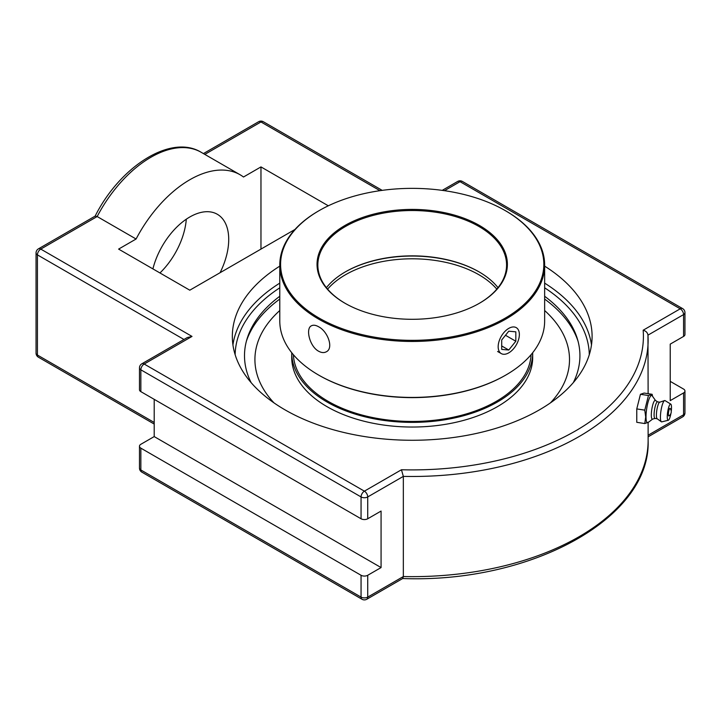 <?xml version="1.0" encoding="UTF-8"?>
<svg xmlns="http://www.w3.org/2000/svg" width="721" height="721" viewBox="0 0 721 721"><rect width="100%" height="100%" fill="white"/><g stroke="black" fill="none" stroke-linecap="round" stroke-linejoin="round"><path stroke-width="1.08" d="M544.643 266.139A179.88 103.851 180 0 1 592.094 336.419A179.88 103.851 180 0 1 412.214 440.27A179.88 103.851 180 0 1 232.333 336.419A179.88 103.851 180 0 1 279.784 266.139M251.133 382.644A167.714 96.83 180 0 1 247.213 338.347A167.714 96.83 180 0 1 279.784 296.268M544.643 296.268A167.714 96.83 180 0 1 577.215 338.347A167.714 96.83 180 0 1 573.294 382.644M643.159 330.218C645.989 331.011 647.593 332.66 647.963 335.148L683.571 314.59A4.723 2.722 -120 0 0 680.227 308.813L643.159 330.218A231.198 133.484 180 0 1 401.462 469.759L403.336 476.383A235.911 136.206 0 0 0 648.125 340.276A235.911 136.206 0 0 0 647.963 335.148L648.125 393.675M670.224 381.364L683.571 389.07A4.723 2.722 180 0 1 684.95 390.998A4.723 2.722 180 0 1 683.571 392.927L670.224 400.633L670.224 344.124L683.571 336.419A4.723 2.722 0 0 0 684.95 334.499L684.95 312.662A4.723 4.723 0 0 0 682.589 308.579A4.723 2.722 120 0 0 680.227 308.813L460.034 181.683A4.723 2.722 60 0 0 457.673 181.449A4.723 4.723 0 0 1 462.395 181.449A4.723 2.722 120 0 0 460.034 181.683L444.46 190.677M401.462 469.759L364.393 491.163L144.191 364.033A4.723 2.722 -120 0 0 141.839 363.799A4.723 4.723 0 0 0 139.477 367.881L139.477 389.71A4.723 2.722 0 0 0 140.856 391.638L361.059 518.769A4.723 2.722 0 0 0 367.728 518.769L381.076 511.063L381.076 567.571L367.728 575.277A4.723 2.722 180 0 1 361.059 575.277L140.856 448.147A4.723 2.722 180 0 1 139.477 446.218A4.723 2.722 180 0 1 140.856 444.289L154.204 436.584L154.204 399.344M139.477 367.881A4.723 2.722 0 0 0 140.856 369.81A4.723 2.722 120 0 1 144.191 364.033L192.011 336.419L187.298 337.554L141.839 363.799M328.316 205.8L260.966 166.911L243.5 177.006A100.661 58.113 120 0 0 240.12 174.77A100.661 58.113 120 0 0 136.089 239.011L97.164 216.543L95.253 216.048L38.411 248.862A4.723 4.723 0 0 0 36.05 252.954A4.723 2.722 0 0 0 37.429 254.883L183.963 339.474M141.839 472.138A4.723 2.722 -60 0 1 140.856 469.975A4.723 2.722 180 0 1 139.477 468.046A4.723 4.723 0 0 0 141.839 472.138L362.032 599.268A4.723 4.723 0 0 0 366.755 599.268L402.787 578.458L403.336 576.548L403.336 476.383L367.728 496.94A4.723 2.722 0 0 1 361.059 496.94L361.059 518.769M136.089 239.011L118.614 249.096L189.794 290.193L294.952 229.476M154.204 436.584L381.076 567.571M159.954 272.962A55.048 31.778 120 0 0 186.297 219.193M152.906 268.897A55.048 31.778 -60 0 1 217.318 214.272A55.048 31.778 -60 0 1 220.067 272.718M260.966 249.096L260.966 166.911M644.772 423.551L636.769 422.308L636.769 408.915L640.446 394.288L644.123 393.062L652.126 394.297L648.449 395.523L644.772 410.15L645.71 416.999L644.772 423.551L648.612 422.136M640.446 394.288L648.449 395.523M636.769 408.915L644.772 410.15M652.595 396.379L652.126 394.297M652.64 419.081L648.134 422.506A13.789 2.911 -81.2 0 1 646.007 416.783A13.789 2.911 -81.2 0 1 648.314 401.291A13.789 2.911 -81.2 0 1 652.253 395.883L655.515 400.506M668.962 415.918A3.839 0.811 -81.2 0 1 668.583 412.033A3.839 0.811 -81.2 0 1 670.115 408.456A5.092 5.092 0 0 1 668.953 415.918M655.065 418.432L652.514 419.117A9.49 2.01 -81.2 0 1 651.315 415.044A9.49 2.01 -81.2 0 1 652.766 404.851A9.49 2.01 -81.2 0 1 655.407 400.434L657.633 401.858M655.155 418.414A8.391 1.775 -81.2 0 1 654.983 418.423A8.391 1.775 -81.2 0 1 654.091 414.809A8.391 1.775 -81.2 0 1 655.281 406.139A8.391 1.775 -81.2 0 1 657.543 401.84L659.769 402.183M670.927 413.466A8.201 1.73 -81.2 0 1 668.286 420.262L661.761 421.857A10.788 2.28 -81.2 0 1 661.328 421.767L657.119 418.703A8.391 1.775 -81.2 0 1 656.407 415.17A8.391 1.775 -81.2 0 1 659.67 402.219L664.609 400.57A10.788 2.28 -81.2 0 1 665.05 400.615L670.782 404.111A8.201 1.73 -81.2 0 1 671.503 407.59A8.201 1.73 -81.2 0 1 671.242 411.385M661.328 421.767A10.788 2.28 -81.2 0 1 660.418 417.225A10.788 2.28 -81.2 0 1 664.609 400.57M668.286 420.262A8.201 1.73 -81.2 0 1 667.258 416.738A8.201 1.73 -81.2 0 1 668.511 407.951A8.201 1.73 -81.2 0 1 670.782 404.111M293.375 354.705A118.884 68.639 0 0 0 368.242 416.585A118.884 68.639 0 0 0 496.282 401.345A118.884 68.639 0 0 0 531.053 354.705M550.429 402.886A157.295 90.81 0 0 0 569.509 359.536A157.295 90.81 0 0 0 544.643 310.526M279.784 310.526A157.295 90.81 0 0 0 254.919 359.536A157.295 90.81 0 0 0 273.998 402.886M291.726 352.704A120.479 69.558 0 0 0 291.726 352.812L291.726 357.472A120.479 69.558 0 0 0 366.106 421.74A120.479 69.558 0 0 0 497.409 406.662A120.479 69.558 0 0 0 532.693 357.472L532.693 352.812A120.479 69.558 0 0 0 532.693 352.704M291.726 352.812A120.479 69.558 0 0 0 366.106 417.08A120.479 69.558 0 0 0 497.409 402.003A120.479 69.558 0 0 0 532.693 352.812M508.765 328.388A14.979 8.652 -60 0 1 516.254 327.64A14.979 8.652 -60 0 1 518.552 339.645A14.979 8.652 -60 0 1 508.765 352.848A14.979 8.652 -60 0 1 501.275 353.587A14.979 8.652 -60 0 1 498.977 341.583A14.979 8.652 -60 0 1 508.765 328.388M501.699 339.988L508.765 331.2L515.821 331.831L515.821 341.249L508.765 350.027L501.699 349.397L501.699 339.988M508.765 350.027L501.699 345.954M515.821 341.249L505.484 335.274M498.022 287.679A94.37 54.481 0 0 0 478.942 271.817A94.37 54.481 0 0 0 345.485 271.817L345.485 271.817A94.37 54.481 0 0 0 326.406 287.679M345.206 271.979A95.163 54.94 180 0 1 479.222 271.979M345.206 303.37A94.37 54.481 180 0 1 317.844 265.004A94.37 54.481 180 0 1 345.485 226.484A94.37 54.481 180 0 1 448.327 214.669A94.37 54.481 180 0 1 506.575 265.004A94.37 54.481 180 0 1 479.222 303.37M318.853 375.199A131.628 75.993 0 0 0 319.133 375.362A131.628 75.993 0 0 0 505.286 375.362L505.854 375.037A132.43 76.453 180 0 1 318.574 375.037A132.43 76.453 180 0 1 279.784 320.98L279.784 265.004A132.43 76.453 0 0 0 361.536 335.644A132.43 76.453 0 0 0 505.854 319.07A132.43 76.453 0 0 0 544.643 265.004A132.43 76.453 0 0 0 505.854 210.947A132.43 76.453 0 0 0 505.574 210.784M544.643 265.004L544.643 320.98A132.43 76.453 180 0 1 505.854 375.037L505.286 375.362A131.628 75.993 0 0 0 505.574 375.199M318.853 210.784A132.43 76.453 0 0 0 318.574 210.947L318.574 210.947A132.43 76.453 0 0 0 279.784 265.004M318.574 351.199C309.624 346.45 305.389 328.488 311.382 325.82C313.284 324.801 315.681 325.099 318.574 326.739C327.767 331.336 333.886 348.216 326.361 351.767C324.099 353.002 321.503 352.812 318.574 351.199M498.553 352.019L498.067 351.767M505.286 318.087A131.628 75.993 180 0 1 319.142 318.087A131.628 75.993 180 0 1 319.133 210.622A131.628 75.993 180 0 1 505.286 210.622A131.628 75.993 180 0 1 505.286 318.087M479.501 303.208A95.163 54.94 0 0 0 479.51 303.208A95.163 54.94 0 0 0 479.501 225.502A95.163 54.94 0 0 0 344.917 225.502A95.163 54.94 0 0 0 344.917 303.208A95.163 54.94 0 0 0 479.501 303.208M569.509 359.536L569.509 359.536A157.295 90.81 180 0 1 550.438 402.877M273.989 402.877A157.295 90.81 180 0 1 254.919 359.536L254.919 359.536M578.044 341.24A168.84 97.479 0 0 0 544.643 299.071M279.784 299.071A168.84 97.479 0 0 0 246.375 341.24M279.784 283.119A179.88 103.851 0 0 0 232.937 344.908M591.49 344.908A179.88 103.851 0 0 0 544.643 283.119M235.145 354.687A177.078 102.238 180 0 1 279.784 287.814M544.643 287.814A177.078 102.238 180 0 1 589.282 354.687M366.755 599.268A4.723 2.722 -120 0 0 367.728 597.105A4.723 2.722 180 0 1 361.059 597.105L140.856 469.975L140.856 448.147M362.032 599.268A4.723 2.722 -60 0 1 361.059 597.105L361.059 575.277M683.571 392.927L683.571 414.755A4.723 2.722 60 0 1 682.589 416.918A4.723 4.723 0 0 0 684.95 412.827A4.723 2.722 180 0 1 683.571 414.755L648.125 435.214M36.05 252.954L36.05 353.119A4.723 4.723 0 0 0 38.411 357.201A4.723 2.722 -60 0 1 37.429 355.047L37.429 254.883A4.723 2.722 120 0 1 40.773 249.096A4.723 2.722 -120 0 0 38.411 248.862M36.05 353.119A4.723 2.722 0 0 0 37.429 355.047L154.204 422.461M204.818 154.384L260.966 121.966A4.723 2.722 120 0 1 263.327 121.732A4.723 4.723 0 0 0 258.605 121.732A4.723 2.722 60 0 1 260.966 121.966L379.967 190.677M140.856 391.638L140.856 369.81L361.059 496.94A4.723 2.722 120 0 1 364.393 491.163A4.723 2.722 60 0 1 367.728 496.94L367.728 518.769M683.571 336.419L683.571 314.59A4.723 2.722 0 0 0 684.95 312.662M192.011 336.419L40.773 249.096L97.164 216.543A100.661 58.113 -60 0 1 201.195 152.302L240.12 174.77M648.125 422.812L648.125 440.441A235.911 136.206 180 0 1 403.336 576.548L367.728 597.105L367.728 575.277M327.613 289.139A94.37 54.481 180 0 1 345.485 274.755A94.37 54.481 180 0 1 496.814 289.139M263.327 121.732L382.193 190.362M462.395 181.449L682.589 308.579M442.234 190.362L457.673 181.449M203.43 153.591L258.605 121.732M95.082 216.219C120.001 166.506 170.895 133.682 201.195 152.302M38.411 357.201L154.204 424.056M139.477 446.218L139.477 468.046M684.95 412.827L684.95 390.998M648.125 436.809L682.589 416.918M648.125 440.441C651.009 518.111 531.026 583.451 402.543 578.521M654.983 418.423L657.201 418.766M497.598 351.469L501.275 353.587M319.133 375.362L318.574 375.037M319.133 210.622L318.574 210.947M505.286 210.622L505.854 210.947"/></g></svg>
